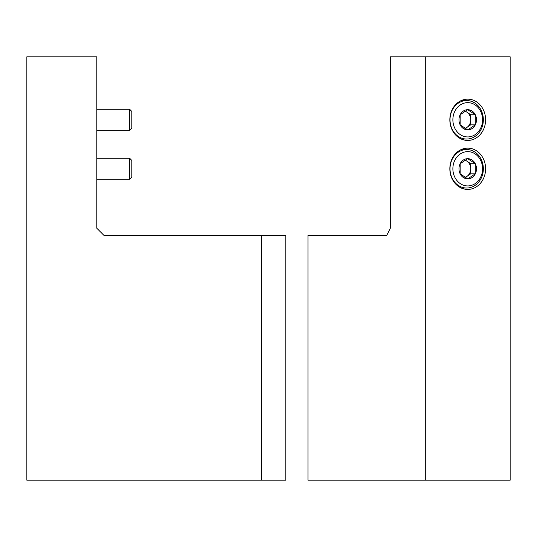 <?xml version="1.0" encoding="UTF-8"?>
<svg xmlns="http://www.w3.org/2000/svg" width="537" height="537" viewBox="0 0 537 537"><rect width="100%" height="100%" fill="white"/><g stroke="black" fill="none" stroke-linecap="round" stroke-linejoin="round"><path stroke-width="0.81" d="M261.532 480.192L285.778 480.192L285.778 235.26L261.532 235.26L261.532 480.192L26.85 480.192L26.85 56.808L96.828 56.808L96.828 228.259L103.829 235.26L261.532 235.26M96.828 109.293L129.679 109.293L129.679 130.29L96.828 130.29M129.679 109.293L131.82 111.441L131.82 128.142L129.679 130.29M96.828 158.281L129.679 158.281L129.679 179.277L96.828 179.277M129.679 158.281L131.82 160.429L131.82 177.129L129.679 179.277M425.304 480.192L510.15 480.192L510.15 56.808L390.312 56.808L390.312 228.259L386.815 235.26L307.963 235.26L307.963 480.192L425.304 480.192L425.304 56.808M485.602 168.779A20.641 17.875 -90 0 1 467.727 189.42A20.641 17.875 -90 0 1 449.845 168.779A20.641 17.875 -90 0 1 467.727 148.131A20.641 17.875 -90 0 1 485.602 168.779M485.602 119.791A20.641 17.875 -90 0 1 467.727 140.439A20.641 17.875 -90 0 1 449.845 119.791A20.641 17.875 -90 0 1 467.727 99.15A20.641 17.875 -90 0 1 485.602 119.791M463.7 139.036A20.641 17.875 -90 0 1 462.478 139.526M462.478 100.057A20.641 17.875 -90 0 1 463.7 100.547M463.7 188.024A20.641 17.875 -90 0 1 462.478 188.514M462.478 149.044A20.641 17.875 -90 0 1 463.7 149.534M460.149 114.743L467.727 109.689L475.305 114.743L475.305 124.839L467.727 129.894L460.149 124.839L460.149 114.743A10.102 8.746 -90 0 1 467.727 109.689A10.102 8.746 -90 0 1 475.305 114.743A10.102 8.746 -90 0 1 475.305 124.839A10.102 8.746 -90 0 1 467.727 129.894A10.102 8.746 -90 0 1 460.149 124.839A10.102 8.746 -90 0 1 460.149 114.743M467.727 136.935A17.144 14.848 -90 0 1 454.866 111.219A17.144 14.848 -90 0 1 480.588 111.219A17.144 14.848 -90 0 1 467.727 136.935M466.68 139.036A19.245 16.667 -90 0 1 450.013 119.791A19.245 16.667 -90 0 1 466.68 100.547A19.245 16.667 -90 0 1 483.34 119.791A19.245 16.667 -90 0 1 466.68 139.036L461.256 139.036M464.82 111.253A8.746 7.578 -90 0 1 466.968 112.213A8.746 7.578 -90 0 1 470.754 119.791L470.754 114.743L465.196 111.038M470.754 119.791A8.746 7.578 -90 0 1 466.968 127.37L470.754 124.839L470.754 119.791M465.196 128.551L466.968 127.37A8.746 7.578 -90 0 1 464.814 128.33M470.754 124.839L475.305 124.839M470.754 114.743L475.305 114.743M460.149 163.725L467.727 158.677L475.305 163.725L475.305 173.827L467.727 178.881L460.149 173.827L460.149 163.725A10.102 8.746 -90 0 1 467.727 158.677A10.102 8.746 -90 0 1 475.305 163.725A10.102 8.746 -90 0 1 475.305 173.827A10.102 8.746 -90 0 1 467.727 178.881A10.102 8.746 -90 0 1 460.149 173.827A10.102 8.746 -90 0 1 460.149 163.725M467.727 185.923A17.144 14.848 -90 0 1 454.866 160.207A17.144 14.848 -90 0 1 480.588 160.207A17.144 14.848 -90 0 1 467.727 185.923M466.68 188.024A19.245 16.667 -90 0 1 450.013 168.779A19.245 16.667 -90 0 1 466.68 149.534A19.245 16.667 -90 0 1 483.34 168.779A19.245 16.667 -90 0 1 466.68 188.024L461.256 188.024M464.82 160.241A8.746 7.578 -90 0 1 466.968 161.201A8.746 7.578 -90 0 1 470.754 168.779L470.754 163.725L465.196 160.019M470.754 168.779A8.746 7.578 -90 0 1 466.968 176.351L470.754 173.827L470.754 168.779M465.196 177.532L466.968 176.351A8.746 7.578 -90 0 1 464.814 177.317M470.754 173.827L475.305 173.827M470.754 163.725L475.305 163.725M390.312 228.259L386.815 235.26L344.324 235.26M466.68 100.547L461.256 100.547M466.68 149.534L461.256 149.534"/></g></svg>
